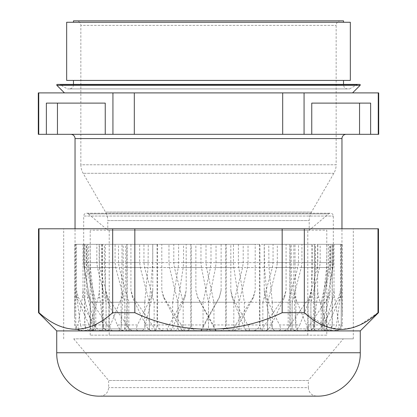 <?xml version="1.0" encoding="UTF-8"?>
<svg xmlns="http://www.w3.org/2000/svg" width="417" height="417" viewBox="0 0 417 417"><rect width="100%" height="100%" fill="white"/><g stroke="black" fill="none" stroke-linecap="round" stroke-linejoin="round"><path stroke-width="0.31" stroke-dasharray="2.08 1.56" d="M347.783 88.93A4.253 4.253 0 0 1 343.53 84.677L343.53 84.39L73.47 84.39L73.47 84.677L343.53 84.677L73.47 84.677A4.253 4.253 0 0 1 69.217 88.93L347.783 88.93L69.217 88.93M346.225 134.321L70.775 134.321L346.225 134.321M340.694 20.85A4.54 4.54 0 0 0 336.154 25.39L336.154 164.778L80.846 164.778L80.846 25.39L336.154 25.39L80.846 25.39A4.54 4.54 0 0 0 76.306 20.85L340.694 20.85L76.306 20.85M96.833 244.326L76.478 244.326L102.968 244.326L87.315 244.326L87.32 262.611L87.857 267.537L95.795 302.252L106.08 302.252L97.422 267.537L96.833 262.611L96.833 244.326L99.183 244.326L99.183 262.611L99.804 267.537L108.91 302.252L124.876 302.252L115.697 267.537L115.071 262.611L115.071 244.326L118.501 244.326L118.501 262.611L119.158 267.537L128.817 302.252L149.369 302.252L140.294 267.537L139.679 262.611L139.679 244.326L143.954 244.326L143.954 262.611L144.6 267.537L154.149 302.252L177.892 302.252L169.542 267.537L168.974 262.611L168.974 244.326L173.8 244.326L173.8 262.611L174.395 267.537L183.183 302.252L208.5 302.252L201.442 267.537L200.963 262.611L200.963 244.326L206.014 244.326L206.014 262.611L206.519 267.537L213.947 302.252L239.108 302.252L233.822 267.537L233.463 262.611L233.463 244.326L238.399 244.326L238.399 262.611L238.774 267.537L244.336 302.252L267.631 302.252L264.482 267.537L264.269 244.326L268.746 244.326L268.97 267.537L272.285 302.252L292.124 302.252L291.321 267.537L291.269 244.326L294.986 244.326L295.043 267.537L295.888 302.252L310.92 302.252L312.521 267.537L312.63 244.326L315.33 244.326L315.216 267.537L313.532 302.252L322.732 302.252L330.28 267.537L330.796 262.611L330.796 244.326L329.68 244.326L330.248 244.326L330.248 290.43L329.472 297.378L322.002 324.947C320.876 328.226 318.724 330.118 315.544 330.624L306.787 330.624C310.983 330.707 313.594 328.82 314.611 324.947L322.002 324.947M83.708 262.611L84.13 267.537L90.364 302.252L94.268 302.252L90.374 267.537L90.108 244.326L88.602 244.326L88.602 262.611L88.884 267.537L92.981 302.252L90.239 302.252L84.317 267.537L83.911 262.611L83.911 244.326L83.681 262.611L83.681 216.053L333.319 216.053L83.681 216.053A2.836 2.836 0 0 1 86.522 213.217L330.478 213.217L86.522 213.217A2.836 2.836 0 0 1 88.341 213.879L328.659 213.879L88.341 213.879L107.794 230.2L309.206 230.2L107.794 230.2L107.794 220.577L309.206 220.577L107.794 220.577A17.019 17.019 0 0 0 105.517 212.065L83.129 173.29A17.019 17.019 0 0 1 80.846 164.778L336.154 164.778A17.019 17.019 0 0 1 333.871 173.29L311.483 212.065L105.517 212.065L311.483 212.065A17.019 17.019 0 0 0 309.206 220.577L309.206 230.2L328.659 213.879A2.836 2.836 0 0 1 333.319 216.053L333.319 262.611A28.366 28.366 0 0 1 332.886 267.537L326.636 302.252L322.732 302.252L326.626 267.537L326.892 244.326L328.398 244.326L328.398 262.611L328.116 267.537L324.019 302.252L326.761 302.252L332.683 267.537L333.089 262.611L333.089 244.326L333.292 262.611L332.87 267.537M67.434 88.93L349.566 88.93L67.434 88.93L60.23 84.771A2.836 2.836 0 0 0 58.813 84.39L358.187 84.39L58.813 84.39M349.566 88.93L356.77 84.771L60.23 84.771L356.77 84.771M352.558 92.902L64.442 92.902L352.558 92.902M99.183 244.326L86.204 244.326L86.204 262.611L86.72 267.537L84.13 267.537M342.393 244.326L341.799 244.326L341.799 290.43L342.393 316.493L342.393 244.326L340.752 244.326L341.966 244.326L341.966 228.782M74.607 244.326L75.201 244.326L75.201 290.43L74.607 316.493L74.607 244.326L76.248 244.326L75.034 244.326L75.034 228.782M90.108 244.326L88.602 244.326M101.67 244.326L123.171 244.326L99.475 244.326L101.67 244.326L101.784 267.537L103.468 302.252L94.268 302.252L86.72 267.537M122.014 244.326L152.784 244.326L122.014 244.326L121.957 267.537L121.112 302.252L106.08 302.252L106.08 328.919L103.619 330.624L92.251 330.624C88.289 330.707 85.829 328.82 84.87 324.947L80.481 324.947L76.796 297.378L76.478 290.43L76.478 244.326M148.254 244.326L186.19 244.326L148.254 244.326L148.03 267.537L144.715 302.252L124.876 302.252L124.876 328.919L122.264 330.624L110.213 330.624C106.017 330.707 103.406 328.82 102.389 324.947L94.998 324.947L87.528 297.378L86.752 290.43L86.752 244.326M178.601 244.326L221.119 244.326L178.601 244.326L178.601 262.611L178.226 267.537L172.664 302.252L149.369 302.252L149.369 328.919L146.784 330.624L134.873 330.624C130.724 330.707 128.144 328.82 127.138 324.947L117.245 324.947L106.502 297.378L105.319 290.43L105.319 244.326L127.138 244.326L127.138 324.947M210.986 244.326L255.194 244.326L210.986 244.326L210.986 262.611L210.481 267.537L203.053 302.252L177.892 302.252L177.892 328.919L175.515 330.624L151.09 330.624L164.553 330.624C160.733 330.707 158.361 328.82 157.433 324.947L145.715 324.947L132.429 297.378L130.922 290.43L130.922 244.326L157.433 244.326L157.433 324.947M243.2 244.326L286.078 244.326L243.2 244.326L243.2 262.611L242.605 267.537L233.817 302.252L208.5 302.252L208.5 328.919L206.493 330.624L182.719 330.624L197.225 330.624C193.999 330.707 191.992 328.82 191.21 324.947L178.46 324.947L163.537 297.378L161.806 290.43L161.806 244.326L191.21 244.326L191.21 324.947M273.046 244.326L311.681 244.326L273.046 244.326L273.046 262.611L272.4 267.537L262.851 302.252L239.108 302.252L239.108 328.919L237.607 330.624L215.615 330.624L230.669 330.624C228.25 330.707 226.749 328.82 226.16 324.947L213.254 324.947L197.71 297.378L195.881 290.43L195.881 244.326L226.16 244.326L226.16 324.947M330.248 244.326L298.499 244.326L298.499 262.611L297.842 267.537L288.183 302.252L267.631 302.252L267.631 328.919L266.734 330.624L246.369 330.624L262.601 330.624C261.157 330.707 260.26 328.82 259.911 324.947L247.724 324.947L232.618 297.378L230.81 290.43L230.81 244.326L259.911 244.326L259.911 324.947M298.499 244.326L329.685 244.326L329.68 262.611L329.143 267.537L321.205 302.252L310.92 302.252L310.92 328.919L311.374 330.624L298.212 330.624L313.475 330.624C314.204 330.707 314.663 328.82 314.84 324.947L306.479 324.947L295.241 297.378L293.829 290.43L293.829 244.326L314.84 244.326L314.84 324.947M340.522 244.326L329.685 244.326L340.522 244.326L340.522 290.43L340.204 297.378L336.519 324.947C335.805 328.226 333.689 330.118 330.165 330.624L324.749 330.624C328.711 330.707 331.171 328.82 332.13 324.947L336.519 324.947M317.196 267.537L308.09 302.252L292.124 302.252L301.303 267.537L317.196 267.537L317.817 262.611L317.817 244.326L330.796 244.326M73.47 22.268L343.53 22.268L73.47 22.268M73.47 80.424L343.53 80.424L73.47 80.424M85.793 277.055L84.114 267.537L83.681 262.611L86.204 262.611M74.607 316.493L74.69 324.947C74.94 328.231 76.879 330.118 80.507 330.624L82.212 330.624C78.756 330.707 76.613 328.82 75.774 324.947L74.69 324.947M75.774 244.326L75.774 324.947M38.745 134.321L46.36 134.321L46.36 103.114L105.24 103.114L105.24 134.321L112.934 134.321L112.934 92.902L38.745 92.902L38.745 134.321L38.296 134.321M38.745 92.902L38.296 92.902M46.36 134.321L105.24 134.321L105.24 103.114L57.457 103.114L57.457 134.321M378.704 92.902L134.31 92.902L134.31 134.321L112.934 134.321M134.31 134.321L282.69 134.321L282.69 92.902M304.066 92.902L304.066 134.321L282.69 134.321M304.066 134.321L378.255 134.321L378.255 92.902M378.704 134.321L378.255 134.321M134.31 92.902L112.934 92.902M326.761 302.252L326.761 328.919L328.45 330.624L326.016 330.624L336.222 330.624C338.932 330.707 340.616 328.82 341.273 324.947L338.979 324.947L334.616 297.378L333.991 290.43L333.991 244.326L341.273 244.326L341.273 324.947M328.45 330.624L336.222 330.624M341.273 244.326L333.991 244.326M326.016 330.624L324.15 328.919L324.019 327.825L333.032 297.378L333.991 290.43M324.019 302.252L324.019 327.825M334.1 330.624C337.588 330.118 339.214 328.231 338.979 324.947M313.532 302.252L313.532 327.825L313.813 328.919L322.732 328.919L322.732 302.252L322.732 328.919L323.842 330.624L315.768 330.624L328.956 330.624C330.733 330.707 331.843 328.82 332.271 324.947L326.761 324.947L318.682 297.378L317.629 290.43L317.629 244.326L332.271 244.326L332.271 324.947M323.842 330.624L328.956 330.624M332.271 244.326L317.629 244.326M313.813 328.919L315.768 330.624M323.149 330.624C326.256 330.118 327.46 328.226 326.761 324.947M311.374 330.624L313.475 330.624M314.84 244.326L293.829 244.326M298.212 330.624L296.299 328.919L295.888 327.825L293.829 290.43M295.888 302.252L295.888 327.825M304.384 330.624C306.902 330.118 307.6 328.226 306.479 324.947M272.285 302.252L272.285 327.825L272.801 328.919L292.124 328.919L292.124 302.252L291.895 330.624L274.537 330.624L290.842 330.624C290.477 330.707 290.248 328.82 290.159 324.947L279.52 324.947L265.884 297.378L264.216 290.43L264.216 244.326L290.159 244.326L290.159 324.947M291.895 330.624L290.842 330.624M290.159 244.326L264.216 244.326M272.801 328.919L274.537 330.624M279.082 330.624C280.839 330.118 280.985 328.226 279.52 324.947M266.734 330.624L262.601 330.624M259.911 244.326L230.81 244.326M246.369 330.624L244.336 327.825L232.107 297.378L230.81 290.43M244.336 302.252L244.336 327.825M248.975 330.624C249.846 330.118 249.434 328.226 247.724 324.947M237.607 330.624L230.669 330.624M226.16 244.326L195.881 244.326M215.615 330.624L197.616 297.378L195.881 290.43M213.947 302.252L213.947 327.825M216.105 330.624L213.254 324.947M206.493 330.624L197.225 330.624M191.21 244.326L161.806 244.326M184.377 330.624L183.183 327.825L163.86 297.378L161.806 290.43M183.183 302.252L183.183 327.825M182.719 330.624C181.713 330.118 180.295 328.231 178.46 324.947M175.515 330.624L164.553 330.624M157.433 244.326L130.922 244.326M154.785 330.624L154.691 328.919L154.149 327.825L133.153 297.378L130.922 290.43M154.149 302.252L154.149 327.825M151.09 330.624C149.213 330.118 147.425 328.226 145.715 324.947M146.784 330.624L134.873 330.624M127.138 244.326L105.319 244.326M128.853 330.624L129.27 328.919L128.817 327.825L107.576 297.378L105.319 290.43M128.817 302.252L128.817 327.825M123.369 330.624C120.758 330.118 118.715 328.226 117.245 324.947M122.264 330.624L110.213 330.624M102.389 244.326L102.389 324.947M108.347 330.624L109.244 328.919L108.91 327.825L88.878 297.378L86.752 290.43M108.91 302.252L108.91 327.825M101.456 330.624C98.276 330.118 96.124 328.226 94.998 324.947M103.619 330.624L92.251 330.624M84.87 244.326L84.87 324.947M94.669 330.624L95.983 328.919L95.795 327.825L78.333 297.378L76.478 290.43M95.795 302.252L95.795 327.825M86.835 330.624C83.311 330.118 81.195 328.226 80.481 324.947M90.364 302.252L90.39 328.919L94.268 328.919L94.268 302.252L94.268 328.919L92.121 330.624L80.507 330.624M92.121 330.624L82.212 330.624M90.39 328.919L88.748 330.624M90.239 302.252L90.239 328.919L88.55 330.624L90.984 330.624L80.778 330.624C78.068 330.707 76.384 328.82 75.727 324.947L78.021 324.947L82.384 297.378L83.009 290.43L83.009 244.326M88.55 330.624L80.778 330.624M75.727 244.326L75.727 324.947M90.984 330.624L92.85 328.919L92.981 327.825L83.968 297.378L83.009 290.43M92.981 302.252L92.981 327.825M82.9 330.624C79.412 330.118 77.786 328.231 78.021 324.947M103.468 302.252L103.468 327.825L103.187 328.919L94.268 328.919L93.158 330.624L101.232 330.624L88.044 330.624C86.267 330.707 85.157 328.82 84.729 324.947L90.239 324.947L98.318 297.378L99.371 290.43L99.371 244.326M93.158 330.624L88.044 330.624M84.729 244.326L84.729 324.947M103.187 328.919L101.232 330.624M93.851 330.624C90.744 330.118 89.54 328.226 90.239 324.947M122.014 262.611L104.37 262.611L106.08 302.252L106.08 328.919L105.626 330.624L118.788 330.624L103.525 330.624C102.796 330.707 102.337 328.82 102.16 324.947L110.521 324.947L121.759 297.378L123.171 290.43L123.171 244.326M105.626 330.624L103.525 330.624M102.16 244.326L102.16 324.947M118.788 330.624L120.701 328.919L121.112 327.825L123.171 290.43M121.112 302.252L121.112 327.825M112.616 330.624C110.098 330.118 109.4 328.226 110.521 324.947M148.254 262.611L125.731 262.611L124.876 302.252L125.105 330.624L142.463 330.624L126.158 330.624C126.523 330.707 126.752 328.82 126.841 324.947L137.48 324.947L151.116 297.378L152.784 290.43L152.784 244.326M125.105 330.624L126.158 330.624M126.841 244.326L126.841 324.947M142.463 330.624L144.199 328.919L144.715 327.825L152.007 297.378L152.784 290.43M144.715 302.252L144.715 327.825M137.918 330.624C136.161 330.118 136.015 328.226 137.48 324.947M178.601 262.611L152.731 262.611L149.369 302.252L149.369 328.919L150.266 330.624L170.631 330.624L154.399 330.624C155.843 330.707 156.74 328.82 157.089 324.947L169.276 324.947L184.382 297.378L186.19 290.43L186.19 244.326M150.266 330.624L154.399 330.624M157.089 244.326L157.089 324.947M170.631 330.624L172.664 327.825L184.893 297.378L186.19 290.43M172.664 302.252L172.664 327.825M168.025 330.624C167.154 330.118 167.566 328.226 169.276 324.947M210.986 262.611L183.537 262.611L183.178 267.537L177.892 302.252L177.892 328.919L179.393 330.624L201.385 330.624L186.331 330.624C188.75 330.707 190.251 328.82 190.84 324.947L203.746 324.947L219.29 297.378L221.119 290.43L221.119 244.326M179.393 330.624L186.331 330.624M190.84 244.326L190.84 324.947M201.385 330.624L219.384 297.378L221.119 290.43M203.053 302.252L203.053 327.825M200.895 330.624L203.746 324.947M243.2 262.611L216.037 262.611L215.558 267.537L208.5 302.252L208.5 328.919L210.507 330.624L234.281 330.624L219.775 330.624C223.001 330.707 225.008 328.82 225.79 324.947L238.54 324.947L253.463 297.378L255.194 290.43L255.194 244.326M210.507 330.624L219.775 330.624M225.79 244.326L225.79 324.947M232.623 330.624L233.817 327.825L253.14 297.378L255.194 290.43M233.817 302.252L233.817 327.825M234.281 330.624C235.287 330.118 236.705 328.231 238.54 324.947M273.046 262.611L248.026 262.611L247.458 267.537L239.108 302.252L239.108 328.919L241.485 330.624L265.91 330.624L252.447 330.624C256.267 330.707 258.639 328.82 259.567 324.947L271.285 324.947L284.571 297.378L286.078 290.43L286.078 244.326M241.485 330.624L252.447 330.624M259.567 244.326L259.567 324.947M262.215 330.624L262.309 328.919L262.851 327.825L283.847 297.378L286.078 290.43M262.851 302.252L262.851 327.825M265.91 330.624C267.787 330.118 269.575 328.226 271.285 324.947M298.499 262.611L277.321 262.611L276.706 267.537L267.631 302.252L267.631 328.919L270.216 330.624L282.127 330.624C286.276 330.707 288.856 328.82 289.862 324.947L299.755 324.947L310.498 297.378L311.681 290.43L311.681 244.326M270.216 330.624L282.127 330.624M289.862 244.326L289.862 324.947M288.147 330.624L287.73 328.919L288.183 327.825L309.424 297.378L311.681 290.43M288.183 302.252L288.183 327.825M293.631 330.624C296.242 330.118 298.285 328.226 299.755 324.947M308.09 302.252L308.09 327.825L307.756 328.919L292.124 328.919L294.736 330.624L315.544 330.624M294.736 330.624L306.787 330.624M314.611 244.326L314.611 324.947M301.303 267.537L301.929 262.611L301.929 244.326M307.756 328.919L308.653 330.624M329.68 262.611L320.167 262.611L319.578 267.537L310.92 302.252L310.92 328.919L313.381 330.624L330.165 330.624M313.381 330.624L324.749 330.624M332.13 244.326L332.13 324.947M322.331 330.624L321.017 328.919L321.205 327.825L338.667 297.378L340.522 290.43M321.205 302.252L321.205 327.825M350.337 80.424L66.663 80.424M350.337 22.268L66.663 22.268M343.53 20.85L73.47 20.85M326.636 302.252L326.61 328.919L322.732 328.919L324.879 330.624L334.788 330.624C338.244 330.707 340.387 328.82 341.226 324.947L342.31 324.947L342.393 316.493M324.879 330.624L334.788 330.624M341.226 244.326L341.226 324.947M326.892 244.326L328.398 244.326M312.63 244.326L315.33 244.326M291.269 244.326L294.986 244.326M264.269 244.326L268.746 244.326M233.463 244.326L238.399 244.326M200.963 244.326L206.014 244.326M168.974 244.326L173.8 244.326M139.679 244.326L143.954 244.326M115.071 244.326L118.501 244.326M86.204 244.326L87.32 244.326M104.37 262.611L104.37 244.326M125.731 262.611L125.731 244.326M152.731 262.611L152.731 244.326M183.537 262.611L183.537 244.326M216.037 262.611L216.037 244.326M248.026 262.611L248.026 244.326M277.321 262.611L277.321 244.326M320.167 262.611L320.167 244.326M326.61 328.919L328.252 330.624M336.493 330.624C340.126 330.118 342.06 328.226 342.31 324.947M326.636 327.825L340.34 297.378L341.799 290.43M308.09 327.825L328.122 297.378L330.248 290.43M317.817 244.326L329.685 244.326M103.468 327.825L99.767 297.378L99.371 290.43M90.364 327.825L76.66 297.378L75.201 290.43M272.285 327.825L264.993 297.378L264.216 290.43M313.532 327.825L317.233 297.378L317.629 290.43M311.76 134.321L311.76 103.114L341.163 103.114L311.76 103.114L311.76 134.321L311.76 103.114L370.64 103.114L370.64 134.321M46.36 103.114L57.457 103.114L46.36 103.114M105.24 134.321L105.24 103.114L57.457 103.114M359.543 103.114L341.163 103.114L359.543 103.114L359.543 134.321M73.705 338.849L108.649 380.492L108.649 387.638C108.144 392.809 105.308 395.644 100.137 396.15L316.863 396.15C311.692 395.644 308.856 392.809 308.351 387.638L108.649 387.638L308.351 387.638L308.351 380.492L108.649 380.492L308.351 380.492L343.295 338.849L73.705 338.849L343.295 338.849M83.087 228.782L353.314 228.782L83.087 228.782M83.087 338.849L353.314 338.849L83.087 338.849M56.733 330.905L360.267 330.905M112.673 228.782L112.673 312.693C100.961 323.394 88.68 328.987 75.837 329.487C63.024 328.997 50.744 323.399 39.005 312.693L39.005 228.782L378.48 228.782M112.673 312.693L134.832 312.693L134.832 228.782M282.168 228.782L282.168 312.693C236.027 334.632 181.28 334.82 134.832 312.693M282.168 312.693L304.327 312.693L304.327 228.782M377.995 228.782L377.995 312.693L359.975 324.932M353.314 327.569L340.757 329.482L328.315 327.345L304.327 312.693M377.995 312.693L378.48 312.693M38.52 228.782L39.005 228.782M38.52 312.693L39.005 312.693M326.792 335.159L90.208 335.159L326.792 335.159L326.792 230.2L90.208 230.2L326.792 230.2M90.208 335.159L90.208 230.2M109.212 335.159L307.788 335.159L109.212 335.159L109.212 230.2L307.788 230.2L109.212 230.2M307.788 335.159L307.788 230.2M75.034 138.574L341.966 138.574M330.28 267.537L332.886 267.537L331.207 277.055M333.292 262.611L330.796 262.611M333.871 173.29L83.129 173.29L333.871 173.29M328.398 262.611L333.089 262.611M315.33 262.611L326.892 262.611M294.986 262.611L312.63 262.611M268.746 262.611L291.269 262.611M238.399 262.611L264.269 262.611M206.014 262.611L233.463 262.611M173.8 262.611L200.963 262.611M143.954 262.611L168.974 262.611M118.501 262.611L139.679 262.611M99.183 262.611L115.071 262.611M87.32 262.611L96.833 262.611M332.683 267.537L328.116 267.537M324.15 328.919L326.761 328.919M326.626 267.537L315.216 267.537M312.521 267.537L295.043 267.537M296.299 328.919L321.017 328.919M291.321 267.537L268.97 267.537M264.482 267.537L238.774 267.537M244.92 328.919L287.73 328.919M233.822 267.537L206.519 267.537M214.557 328.919L262.309 328.919M201.442 267.537L174.395 267.537M183.782 328.919L233.218 328.919M169.542 267.537L144.6 267.537M154.691 328.919L202.443 328.919M140.294 267.537L119.158 267.537M129.27 328.919L172.08 328.919M115.697 267.537L99.804 267.537M109.244 328.919L144.199 328.919M97.422 267.537L87.857 267.537M95.983 328.919L120.701 328.919M84.317 267.537L88.884 267.537M92.85 328.919L90.239 328.919M88.602 262.611L83.911 262.611M90.374 267.537L101.784 267.537M101.67 262.611L90.108 262.611M104.479 267.537L121.957 267.537M125.679 267.537L148.03 267.537M152.518 267.537L178.226 267.537M183.178 267.537L210.481 267.537M215.558 267.537L242.605 267.537M247.458 267.537L272.4 267.537M276.706 267.537L297.842 267.537M317.817 262.611L301.929 262.611M319.578 267.537L329.143 267.537M56.9 85.36L360.1 85.36M340.34 297.378L341.961 297.378M338.667 297.378L340.204 297.378M328.122 297.378L329.472 297.378M309.424 297.378L310.498 297.378M283.847 297.378L284.571 297.378M253.14 297.378L253.463 297.378M184.893 297.378L184.382 297.378M152.007 297.378L151.116 297.378M122.973 297.378L121.759 297.378M99.767 297.378L98.318 297.378M83.968 297.378L82.384 297.378M76.66 297.378L75.039 297.378M78.333 297.378L76.796 297.378M88.878 297.378L87.528 297.378M107.576 297.378L106.502 297.378M133.153 297.378L132.429 297.378M163.86 297.378L163.537 297.378M232.107 297.378L232.618 297.378M264.993 297.378L265.884 297.378M294.027 297.378L295.241 297.378M317.233 297.378L318.682 297.378M333.032 297.378L334.616 297.378M360.267 352.746L56.733 352.746M63.686 338.849L63.686 228.782M353.314 338.849L353.314 228.782"/><path stroke-width="0.63" d="M70.775 134.321A4.253 4.253 0 0 1 75.034 138.574L75.034 228.782M346.225 134.321A4.253 4.253 0 0 0 341.966 138.574L75.034 138.574M356.77 84.771A2.836 2.836 0 0 1 358.187 84.39M343.53 80.424L343.53 84.39L359.699 84.39L57.301 84.39A0.568 0.568 0 0 0 56.9 85.36L64.442 92.902M359.699 84.39A0.568 0.568 0 0 1 360.1 85.36L56.9 85.36M352.558 92.902L360.1 85.36M341.966 228.782L341.966 138.574M343.53 22.268L343.53 20.85L73.47 20.85L73.47 22.268M66.663 80.424L350.337 80.424L350.337 22.268L66.663 22.268L66.663 80.424M57.301 84.39L73.47 84.39L73.47 80.424M112.934 134.321L105.24 134.321L105.24 103.114L46.36 103.114L46.36 134.321L38.296 134.321L38.296 92.902L112.934 92.902L112.934 134.321L134.31 134.321L134.31 92.902L282.69 92.902L282.69 134.321L304.066 134.321L304.066 92.902L378.255 92.902L378.255 134.321L378.704 134.321L378.704 92.902L378.255 92.902M370.64 134.321L370.64 103.114L311.76 103.114L311.76 134.321L378.255 134.321M311.76 134.321L304.066 134.321M282.69 134.321L134.31 134.321M105.24 134.321L46.36 134.321M38.745 134.321L38.745 92.902M282.69 92.902L304.066 92.902M112.934 92.902L134.31 92.902M57.457 103.114L57.457 134.321M359.543 103.114L359.543 134.321M316.863 396.15L100.137 396.15C76.942 396.749 56.139 375.936 56.733 352.746L360.267 352.746C360.861 375.936 340.058 396.749 316.863 396.15M360.267 352.746L360.267 330.905L56.733 330.905L38.52 312.693L39.005 312.693C63.483 334.726 88.039 334.726 112.673 312.693L112.673 228.782L38.52 228.782L38.52 312.693M359.975 324.932L353.314 327.569M360.267 330.905L378.48 312.693L377.995 312.693L377.995 228.782L112.673 228.782M304.327 228.782L304.327 312.693C316.065 323.399 328.346 328.997 341.163 329.487C354.007 328.987 366.282 323.394 377.995 312.693M378.48 312.693L378.48 228.782L377.995 228.782M304.327 312.693L282.168 312.693L282.168 228.782M134.832 228.782L134.832 312.693C180.973 334.632 235.72 334.82 282.168 312.693M134.832 312.693L112.673 312.693M39.005 228.782L39.005 312.693M56.733 352.746L56.733 330.905"/></g></svg>
